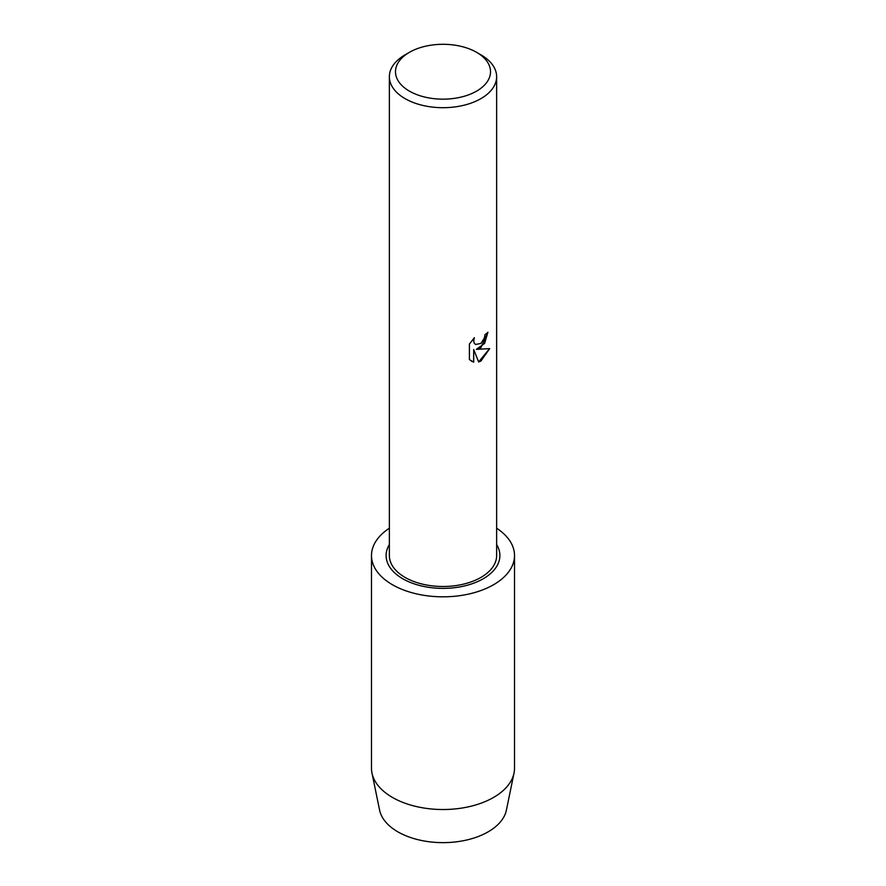 <?xml version="1.0" encoding="UTF-8"?>
<svg xmlns="http://www.w3.org/2000/svg" width="886" height="886" viewBox="0 0 886 886"><rect width="100%" height="100%" fill="white"/><g stroke="black" fill="none" stroke-linecap="round" stroke-linejoin="round"><path stroke-width="1.33" d="M480.921 347.622L476.325 349.372L489.681 348.608L480.921 361.034L478.661 361.986L473.711 349.527L473.711 362.13L469.403 359.594L469.403 344.056L474.375 337.699L473.7 340.789L474.187 343.004L475.549 344.466L480.921 343.447L484.432 337.887L484.952 334.653A53.636 30.966 0 0 0 487.953 332.25L480.921 347.622M476.59 52.329L480.921 54.832A53.636 30.966 180 0 1 496.636 76.728A53.636 30.966 180 0 1 480.921 98.623A53.636 30.966 180 0 1 422.478 105.345A53.636 30.966 180 0 1 389.364 76.728A53.636 30.966 180 0 1 405.079 54.832L409.41 52.329A47.501 27.422 180 0 1 476.59 52.329A47.501 27.422 180 0 1 476.59 91.125A47.501 27.422 180 0 1 409.41 91.125A47.501 27.422 180 0 1 409.41 52.329L405.079 54.832M496.636 76.728L496.636 555.533A53.636 30.966 180 0 1 480.921 577.428A53.636 30.966 180 0 1 422.478 584.14A53.636 30.966 180 0 1 389.364 555.533L389.364 76.728M487.876 332.316L484.609 343.414L476.325 349.372M475.505 344.444L474.11 342.96L473.622 340.756L474.22 337.854M471.396 361.189L473.645 362.086L473.711 349.527M478.639 361.931L489.593 348.63M496.636 544.569A56.892 32.848 180 0 1 499.892 555.533A56.892 32.848 180 0 1 483.235 578.757A56.892 32.848 180 0 1 421.227 585.879A56.892 32.848 180 0 1 386.108 555.533A56.892 32.848 180 0 1 389.364 544.569M496.636 528.222A71.511 41.288 180 0 1 514.511 555.533L514.511 768.24A71.511 41.288 180 0 1 514.013 773.101L506.404 810.114A63.847 36.869 180 0 1 488.153 831.843A63.847 36.869 180 0 1 422.09 840.604A63.847 36.869 180 0 1 379.596 810.114L371.987 773.101A71.511 41.288 180 0 1 371.489 768.24L371.489 555.533A71.511 41.288 180 0 1 389.364 528.222M514.013 773.101A71.511 41.288 180 0 1 493.568 797.433A71.511 41.288 180 0 1 419.576 807.246A71.511 41.288 180 0 1 371.987 773.101M514.511 555.533A71.511 41.288 180 0 1 493.568 584.727A71.511 41.288 180 0 1 415.634 593.675A71.511 41.288 180 0 1 371.489 555.533"/></g></svg>

